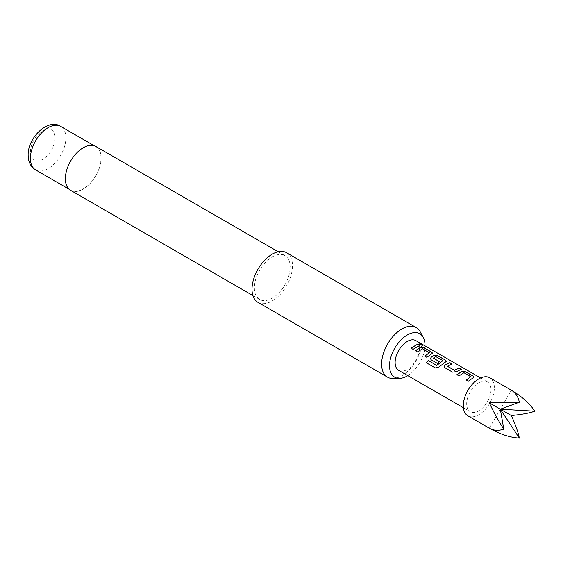 <?xml version="1.0" encoding="UTF-8"?>
<svg xmlns="http://www.w3.org/2000/svg" width="563" height="563" viewBox="0 0 563 563"><rect width="100%" height="100%" fill="white"/><g stroke="black" fill="none" stroke-linecap="round" stroke-linejoin="round"><path stroke-width="0.42" stroke-dasharray="2.81 2.11" d="M422.151 344.795C423.13 345.647 422.363 345.619 419.857 344.711L419.351 343.979M463.398 407.725L470.232 411.666A17.186 9.923 120 0 0 487.41 401.75A17.186 9.923 120 0 0 487.41 381.904A17.186 9.923 120 0 0 470.232 391.827A17.186 9.923 120 0 0 470.232 411.666L463.398 407.725M480.577 377.963L487.41 381.904M420.104 331.67A28.643 16.538 -60 0 1 422.116 340.664A28.643 16.538 -60 0 1 393.065 378.498M100.995 158.154A25.11 14.497 120 0 0 95.794 146.661A25.11 14.497 120 0 0 76.448 153.382A25.11 14.497 120 0 0 65.491 178.654A25.11 14.497 120 0 0 70.692 190.146A25.11 14.497 120 0 0 90.038 183.418A25.11 14.497 120 0 0 100.995 158.154M70.593 190.315A25.3 14.603 120 0 0 90.087 183.531A25.3 14.603 120 0 0 101.129 158.076A25.3 14.603 120 0 0 95.893 146.493M290.142 267.2A25.3 14.603 120 0 0 284.906 255.616A25.3 14.603 120 0 0 265.412 262.4A25.3 14.603 120 0 0 254.37 287.855A25.3 14.603 120 0 0 259.606 299.439A25.3 14.603 120 0 0 279.1 292.661A25.3 14.603 120 0 0 290.142 267.2M257.938 302.331A28.643 16.538 120 0 0 280.008 294.66A28.643 16.538 120 0 0 292.507 265.835A28.643 16.538 120 0 0 286.574 252.724M415.86 340.594A17.186 9.923 -60 0 1 415.86 360.433A17.186 9.923 -60 0 1 398.674 370.355M407.809 375.627A25.082 14.476 120 0 0 424.988 345.865M489.331 428.211L511.288 390.18M467.839 415.804A21.957 12.675 120 0 0 489.803 403.129A21.957 12.675 120 0 0 489.803 377.773M419.843 345.52L413.059 349.447L410.891 348.096M429.344 353.05L422.461 348.933L417.591 352.065L415.431 350.707M432.525 353.297L426.881 357.428L424.713 356.069M446.346 361.277L439.056 367.069L435.368 368.026L426.458 362.839M439.309 361.735L437.367 363.48L431.237 359.834M431.272 359.961L430.435 358.779M442.933 360.89L436.051 356.78L433.376 357.991M461.118 369.342L456.445 371.812L452.539 372.242L445.059 367.815M445.094 367.942L444.256 366.759M451.829 363.987L447.43 366.105M470.809 376.985L463.926 372.875L459.056 376.007L457.001 374.712M473.997 377.231L468.339 381.369L466.178 380.011M30.388 152.151A17.467 10.085 -60 0 1 42.739 130.757A17.467 10.085 -60 0 1 55.097 137.886A17.467 10.085 -60 0 1 42.739 159.28A17.467 10.085 -60 0 1 30.388 152.151M35.589 169.878A25.11 14.497 120 0 0 54.935 163.15A25.11 14.497 120 0 0 65.892 137.886A25.11 14.497 120 0 0 60.691 126.393M94.246 145.761L95.794 146.661M278.192 251.745L284.906 255.616M252.893 295.561L259.606 299.439M69.136 189.252L70.692 190.146"/><path stroke-width="0.84" d="M422.229 344.626C423.193 345.478 422.419 345.443 419.907 344.542L419.351 343.88L422.841 345.154M419.351 343.979L422.743 345.225M511.288 390.18L489.803 377.773A21.957 12.675 120 0 0 467.839 390.448A21.957 12.675 120 0 0 467.839 415.804L489.331 428.211C493.744 430.646 498.565 430.955 503.801 429.133C498.565 421.117 493.744 412.355 489.331 402.855L519.325 402.242C518.284 396.802 515.602 392.784 511.288 390.18L511.288 390.18C521.627 396.261 529.48 403.27 534.85 411.208C529.48 413.108 521.627 414.544 511.288 415.529C515.602 424.981 518.284 432.504 519.325 438.098C509.768 437.423 499.768 434.122 489.331 428.211L489.331 428.211M456.896 374.648L461.815 371.334L465.742 371.826L473.187 376.119L474.025 377.147L468.303 381.242L466.178 380.011L470.823 376.675L463.947 372.706L459.021 375.88L456.896 374.648M466.22 380.138L470.823 376.675M452.497 372.115L445.059 367.815L444.242 366.696L445.016 365.077L449.936 362.699L452.068 363.923L447.43 366.288L454.306 370.257L459.225 368.061L461.35 369.286L456.431 371.664L452.497 372.115M447.43 366.105L454.306 370.257M428.218 360.517L436.628 365.373L442.94 360.587L435.783 356.597L433.376 358.174L439.421 361.664L437.331 363.353L431.237 359.834L430.421 358.715L431.195 357.097L434.172 355.38L438.098 355.865L445.544 360.158L446.375 361.186L445.586 361.967L438.999 366.963L435.29 367.942L426.36 362.783L428.218 360.517L436.628 365.373M436.684 365.486L442.94 360.587M433.376 357.991L439.436 361.805M415.431 350.707L420.35 347.399L424.277 347.885L431.722 352.178L432.553 353.205L426.838 357.301L424.713 356.069L429.351 352.741L422.475 348.771L417.556 351.938L415.431 350.707M424.755 356.196L429.351 352.741M410.891 348.096L417.753 344.12L419.885 345.344L413.024 349.32L410.891 348.096M398.674 370.355L463.398 407.725L398.674 370.355A17.186 9.923 -60 0 1 398.674 350.517A17.186 9.923 -60 0 1 415.86 340.594L480.577 377.963M424.988 345.865A25.082 14.476 120 0 0 425.002 345.239A25.082 14.476 120 0 0 423.235 337.357A25.082 14.476 120 0 0 403.312 337.793A25.082 14.476 120 0 0 389.533 365.711A25.082 14.476 120 0 0 399.561 378.364A25.082 14.476 120 0 0 407.809 375.627M399.561 378.364L393.065 378.498A28.643 16.538 -60 0 1 387.548 377.161A28.643 16.538 -60 0 1 381.615 364.05A28.643 16.538 -60 0 1 394.114 335.224A28.643 16.538 -60 0 1 416.184 327.553A28.643 16.538 -60 0 1 420.104 331.67L423.235 337.357M278.192 251.745L95.893 146.493A25.3 14.603 120 0 0 76.399 153.27A25.3 14.603 120 0 0 65.357 178.731A25.3 14.603 120 0 0 70.593 190.315L252.893 295.561M416.184 327.553L286.574 252.724A28.643 16.538 120 0 0 264.504 260.402A28.643 16.538 120 0 0 252.006 289.22A28.643 16.538 120 0 0 257.938 302.331L387.548 377.161M519.325 438.098L500.31 409.195L503.801 429.133M519.325 402.242L500.31 409.195L534.85 411.208M511.288 415.529L489.331 402.855M410.934 348.223L417.753 344.12M417.718 344.289L419.843 345.52M415.466 350.84L420.336 347.561L424.277 347.885M424.242 348.054L431.722 352.178M431.687 352.354L432.525 353.297M426.437 362.868L428.267 360.63M430.435 358.779L431.216 357.245L434.157 355.542L438.063 356.034L445.544 360.158M445.509 360.334L446.346 361.277M444.256 366.759L445.016 365.077M454.32 370.405L459.225 368.061M459.183 368.23L461.315 369.455M445.037 365.225L449.936 362.699M449.9 362.868L452.026 364.099M456.931 374.775L461.801 371.503L465.742 371.826M465.707 371.995L473.187 376.119M473.152 376.295L473.997 377.231M35.589 169.878C30.761 166.944 28.284 162.067 28.15 155.268C27.566 137.52 48.334 117.885 60.691 126.393A25.11 14.497 120 0 0 41.345 133.121A25.11 14.497 120 0 0 30.388 158.386A25.11 14.497 120 0 0 35.589 169.878L69.136 189.252M60.691 126.393L94.246 145.761"/></g></svg>
